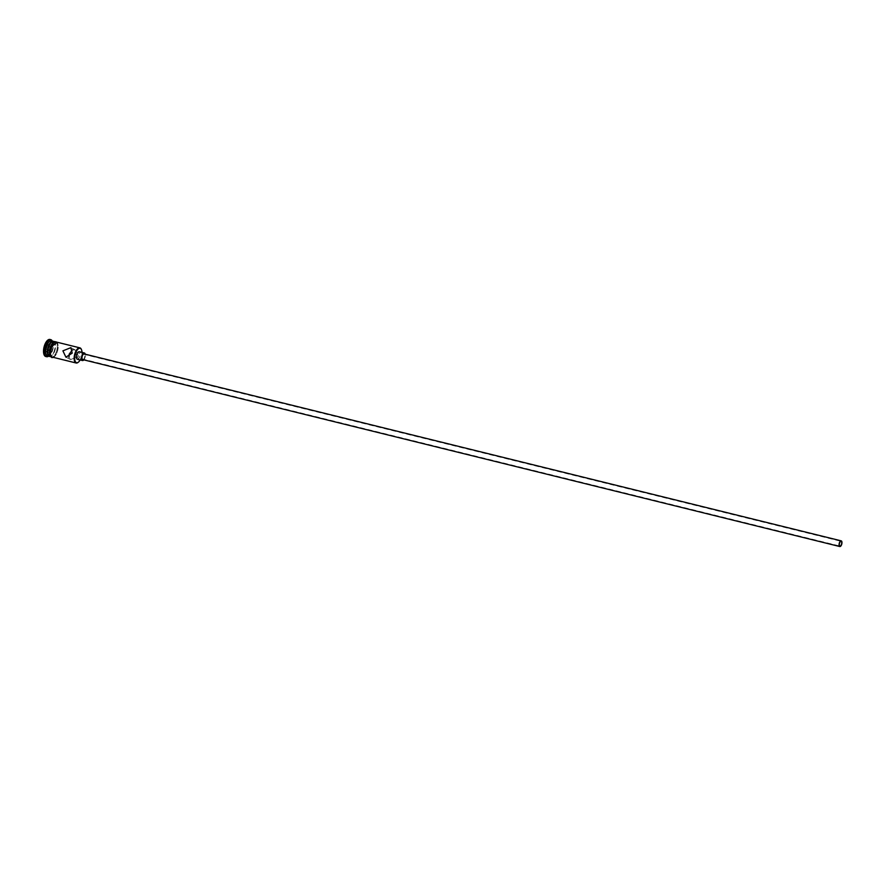 <?xml version="1.0" encoding="UTF-8"?>
<svg xmlns="http://www.w3.org/2000/svg" width="886" height="886" viewBox="0 0 886 886"><rect width="100%" height="100%" fill="white"/><g stroke="black" fill="none" stroke-linecap="round" stroke-linejoin="round"><path stroke-width="0.66" stroke-dasharray="4.43 3.32" d="M80.139 359.96A7.409 3.3 103.9 0 0 81.346 357.058A7.409 3.3 103.9 0 0 82.01 352.395M81.39 349.483A7.797 3.478 -76.1 0 1 81.169 357.058A7.797 3.478 -76.1 0 1 78.234 362.263M74.391 354.267L75.454 352.285L76.362 355.286L74.291 357.014L74.391 354.267M82.719 359.594A2.924 1.307 103.9 0 0 84.613 357.368A2.924 1.307 103.9 0 0 84.126 353.924M83.838 359.871A3.898 1.739 103.9 0 0 85.001 357.579A3.898 1.739 103.9 0 0 85.244 354.201M77.403 359.295A3.898 1.739 103.9 0 0 79.917 356.327A3.898 1.739 103.9 0 0 79.275 351.72M72.453 349.837L75.52 350.07L78.533 356.405L70.592 359.594L68.986 357.412M54.677 350.446A7.21 3.223 -76.1 0 1 51.809 355.397A7.21 3.223 -76.1 0 1 48.597 354.389A7.21 3.223 -76.1 0 1 48.83 347.434A7.21 3.223 -76.1 0 1 54.81 343.259A7.21 3.223 -76.1 0 1 54.677 350.446M53.359 341.331A7.797 3.478 -76.1 0 1 54.544 342.672A7.797 3.478 -76.1 0 1 54.4 350.446A7.797 3.478 -76.1 0 1 51.31 355.795A7.797 3.478 -76.1 0 1 49.638 356.427M51.421 340.822A7.797 3.478 -76.1 0 1 52.85 342.251A7.797 3.478 -76.1 0 1 52.706 350.025A7.797 3.478 -76.1 0 1 49.616 355.375A7.797 3.478 -76.1 0 1 47.678 355.962M52.307 341.044A8.771 3.909 -76.1 0 1 52.418 341.276A8.771 3.909 -76.1 0 1 52.252 350.025A8.771 3.909 -76.1 0 1 48.774 356.039A8.771 3.909 -76.1 0 1 48.575 356.183M56.161 341.996A7.797 3.478 -76.1 0 1 57.446 351.199A7.797 3.478 -76.1 0 1 52.418 357.136M56.604 350.989A7.797 3.478 -76.1 0 1 51.576 356.925A7.797 3.478 -76.1 0 1 50.28 347.722A7.797 3.478 -76.1 0 1 55.309 341.786A7.797 3.478 -76.1 0 1 56.604 350.989M53.625 341.365A7.797 3.478 -76.1 0 1 54.91 350.568A7.797 3.478 -76.1 0 1 49.882 356.515M49.959 339.46A8.771 3.909 -76.1 0 1 51.41 349.815A8.771 3.909 -76.1 0 1 45.751 356.493M49.073 343.901L46.958 345.163L45.751 349.239L46.637 352.063L48.752 350.79L49.959 346.714L49.073 343.901L50.081 346.935L48.996 350.579L47.102 351.709L46.305 349.195L47.39 345.54L49.284 344.41L52.329 345.163L53.127 347.689L49.959 346.714M53.127 347.689L52.041 351.332L48.752 350.79M52.041 351.332L50.159 352.462L46.637 352.063M50.159 352.462L49.35 349.948L50.447 346.293L46.958 345.163M50.447 346.293L52.329 345.163M49.35 349.948L45.751 349.239M52.961 357.268A7.896 3.522 103.9 0 0 57.49 351.221A7.896 3.522 103.9 0 0 56.693 342.129M55.74 341.852A7.896 3.522 -76.1 0 1 56.649 351.011A7.896 3.522 -76.1 0 1 51.986 357.069M75.454 352.285L841.102 541.335M70.847 347.655L75.52 350.07M49.616 355.375L48.774 356.039M51.576 356.925L50.535 356.67M53.47 357.39L56.549 353.802L57.535 351.255L57.202 342.251M55.309 341.786L54.267 341.531M52.85 342.251L52.418 341.276M54.81 343.259L54.544 342.672M65.918 357.18L70.592 359.594M74.291 357.014L839.928 546.064"/><path stroke-width="1.33" d="M82.01 352.395A7.409 3.3 103.9 0 0 81.479 349.671A7.409 3.3 103.9 0 0 75.343 353.957A7.409 3.3 103.9 0 0 75.1 361.1A7.409 3.3 103.9 0 0 78.4 362.13A7.409 3.3 103.9 0 0 80.139 359.96M78.234 362.263A7.797 3.478 -76.1 0 1 78.068 362.396A7.797 3.478 -76.1 0 1 76.13 362.994A7.797 3.478 -76.1 0 1 74.845 353.791A7.797 3.478 -76.1 0 1 79.873 347.855A7.797 3.478 -76.1 0 1 81.313 349.272A7.797 3.478 -76.1 0 1 81.39 349.483M841.501 544.214A2.437 1.085 103.9 0 0 841.102 541.335A2.437 1.085 103.9 0 0 839.529 543.184A2.437 1.085 103.9 0 0 839.928 546.064A2.437 1.085 103.9 0 0 841.501 544.214M839.33 543.085A2.924 1.307 103.9 0 0 839.817 546.54A2.924 1.307 103.9 0 0 841.7 544.314A2.924 1.307 103.9 0 0 841.213 540.859A2.924 1.307 103.9 0 0 839.33 543.085M841.213 540.859L84.126 353.924A2.924 1.307 103.9 0 0 82.243 356.15A2.924 1.307 103.9 0 0 82.719 359.594L839.817 546.54M85.244 354.201A3.898 1.739 103.9 0 0 84.358 352.971A3.898 1.739 103.9 0 0 81.844 355.939A3.898 1.739 103.9 0 0 82.487 360.547A3.898 1.739 103.9 0 0 83.838 359.871M84.358 352.971L79.275 351.72A3.898 1.739 103.9 0 0 76.761 354.688A3.898 1.739 103.9 0 0 77.403 359.295L82.487 360.547M68.986 357.412L69.219 354.112L72.453 349.837M72.22 353.137L70.847 347.655L62.906 350.845L65.918 357.18L72.22 353.137M49.638 356.427A7.797 3.478 -76.1 0 1 49.372 356.382A7.797 3.478 -76.1 0 1 48.088 347.179A7.797 3.478 -76.1 0 1 53.116 341.243A7.797 3.478 -76.1 0 1 53.359 341.331M49.372 356.382L47.678 355.962A7.797 3.478 -76.1 0 1 46.393 346.758A7.797 3.478 -76.1 0 1 51.421 340.822L53.116 341.243M48.575 356.183A8.771 3.909 -76.1 0 1 46.604 356.704A8.771 3.909 -76.1 0 1 45.142 346.348A8.771 3.909 -76.1 0 1 50.801 339.67A8.771 3.909 -76.1 0 1 52.307 341.044M76.13 362.994L52.418 357.136A7.797 3.478 -76.1 0 1 51.133 347.932A7.797 3.478 -76.1 0 1 56.161 341.996L79.873 347.855M50.535 356.67L49.882 356.515A7.797 3.478 -76.1 0 1 48.586 347.301A7.797 3.478 -76.1 0 1 53.625 341.365L54.267 341.531M46.604 356.704L45.751 356.493A8.771 3.909 -76.1 0 1 44.3 346.138A8.771 3.909 -76.1 0 1 49.959 339.46L50.801 339.67M56.693 342.129A7.896 3.522 103.9 0 0 51.089 347.91A7.896 3.522 103.9 0 0 52.961 357.268M51.986 357.069A7.896 3.522 -76.1 0 1 50.247 347.7M50.258 347.666A7.896 3.522 -76.1 0 1 55.74 341.852M57.202 342.251L50.203 347.666L49.483 351.952L50.192 356.128L51.864 357.601L53.47 357.39"/></g></svg>
